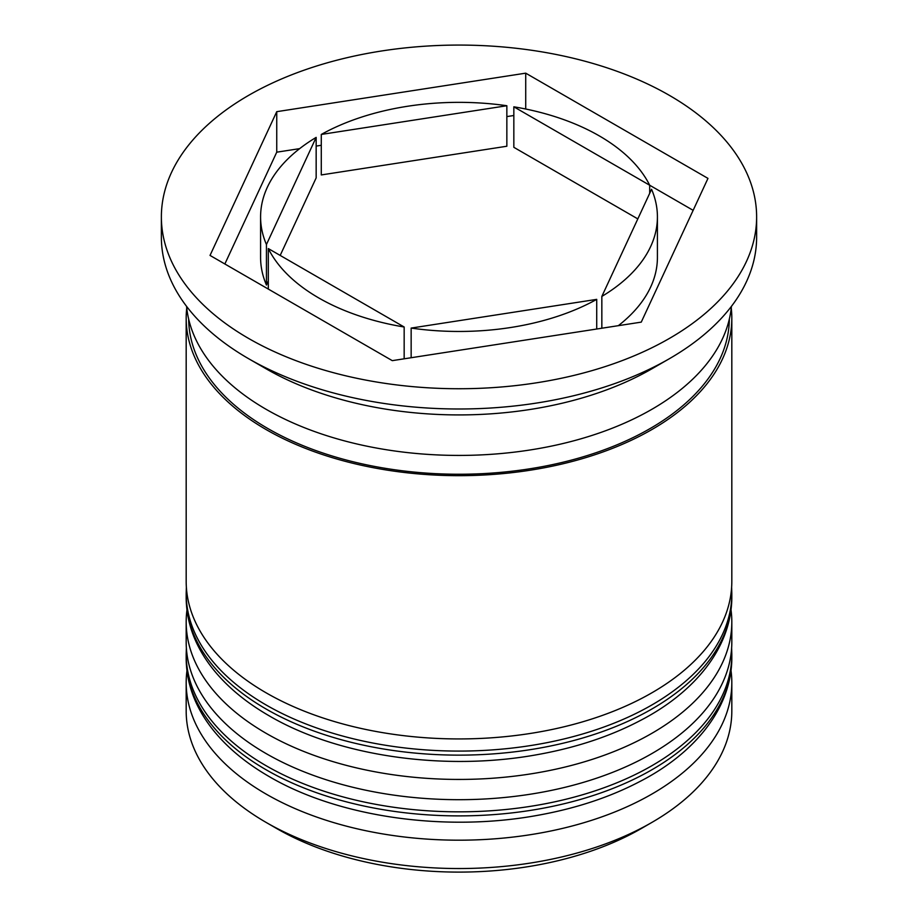 <?xml version="1.0" encoding="UTF-8"?>
<svg xmlns="http://www.w3.org/2000/svg" width="918" height="918" viewBox="0 0 918 918"><rect width="100%" height="100%" fill="white"/><g stroke="black" fill="none" stroke-linecap="round" stroke-linejoin="round"><path stroke-width="1.38" d="M651.918 822.402L641.395 828.484A257.947 148.923 180 0 1 276.605 828.484L266.082 822.402A272.818 157.517 0 0 0 651.918 822.402A272.818 157.517 0 0 0 731.818 711.025L731.818 682.682A272.818 157.517 180 0 1 563.4 828.197A272.818 157.517 180 0 1 266.082 794.059A272.818 157.517 180 0 1 186.182 682.682A272.818 157.517 180 0 1 186.951 670.84M731.049 670.84A272.818 157.517 180 0 1 731.818 682.682M731.049 610.091A272.818 157.517 180 0 1 731.818 621.922A272.818 157.517 180 0 1 563.4 767.448A272.818 157.517 180 0 1 266.082 733.298A272.818 157.517 180 0 1 186.182 621.922A272.818 157.517 180 0 1 186.951 610.091M161.373 216.9L161.373 237.154A297.627 171.838 0 0 0 248.548 358.663L266.082 368.784A272.818 157.517 0 0 0 651.918 368.784L669.452 358.663A297.627 171.838 0 0 0 756.627 237.154L756.627 216.9A297.627 171.838 0 0 0 669.452 95.403A297.627 171.838 0 0 0 345.099 58.155A297.627 171.838 0 0 0 161.373 216.9A297.627 171.838 0 0 0 248.548 338.409A297.627 171.838 0 0 0 572.901 375.657A297.627 171.838 0 0 0 756.627 216.9M266.082 368.784L248.548 358.663A297.627 171.838 0 0 0 669.452 358.663M186.182 621.922L186.182 642.175A272.818 157.517 0 0 0 266.082 753.552A272.818 157.517 0 0 0 563.4 787.701A272.818 157.517 0 0 0 731.818 642.175L731.818 621.922M186.744 308.035A272.818 157.517 0 0 0 186.182 318.156L186.182 581.427A272.818 157.517 0 0 0 266.082 692.803A272.818 157.517 0 0 0 563.4 726.941A272.818 157.517 0 0 0 731.818 581.427L731.818 318.156A272.818 157.517 0 0 0 731.256 308.035M186.182 318.156A272.818 157.517 0 0 0 266.082 429.544A272.818 157.517 0 0 0 563.4 463.682A272.818 157.517 0 0 0 731.818 318.156M186.572 306.348A272.818 157.517 0 0 0 266.082 409.29A272.818 157.517 0 0 0 556.618 444.989A272.818 157.517 0 0 0 731.428 306.348M693.147 210.337L649.692 185.241A198.414 114.555 0 0 0 599.305 135.898A198.414 114.555 0 0 0 513.839 106.809L513.839 147.316L637.815 218.897M411.149 357.733L411.149 328.082A198.414 114.555 0 0 0 596.723 299.371L596.723 329.023M268.308 289.067L268.308 248.571A198.414 114.555 0 0 0 404.161 327.003L404.161 358.812M280.185 255.422L316.159 177.897L316.159 137.39A198.414 114.555 0 0 0 260.586 216.9A198.414 114.555 0 0 0 266.438 244.532L266.438 285.028L268.308 281M260.586 216.9L260.586 257.407A198.414 114.555 0 0 0 266.438 285.028M506.851 105.731A198.414 114.555 0 0 0 321.277 134.441L321.277 174.936L506.851 146.237L506.851 105.731L321.277 134.441M513.839 106.809L649.692 185.241L649.692 193.319M411.149 328.082L596.723 299.371M268.308 248.571L404.161 327.003M316.159 137.39L266.438 244.532M276.605 828.484L266.082 822.402A272.818 157.517 0 0 1 186.182 711.025L186.182 682.682M392.284 360.648L641.257 322.126L707.973 178.39L525.716 73.165L276.743 111.675L210.027 255.422L392.284 360.648M299.67 148.636L276.743 152.181L224.853 263.982M276.743 152.181L276.743 111.675M513.839 115.507L506.851 116.586M321.277 145.296L316.159 146.088M525.716 109.024L525.716 73.165M618.33 325.672A198.414 114.555 0 0 0 657.414 257.407L657.414 216.9A198.414 114.555 0 0 0 651.562 189.28L601.841 296.422A198.414 114.555 0 0 0 657.414 216.9M601.841 296.422L601.841 328.231M266.082 769.754A272.818 157.517 0 0 0 563.4 803.904A272.818 157.517 0 0 0 731.818 658.378C731.485 709.981 692.711 754.217 640.454 781.207C610.608 796.939 576.607 808.265 538.464 815.184C445.62 832.431 338.352 817.238 269.169 776.571C245.806 763.065 227.033 747.436 212.85 729.661C195.247 707.376 186.354 683.623 186.182 658.378A272.818 157.517 0 0 0 266.082 769.754M731.818 658.378L731.818 654.327A272.818 157.517 180 0 1 563.4 799.853A272.818 157.517 180 0 1 266.082 765.704A272.818 157.517 180 0 1 186.182 654.327L186.182 658.378M266.082 709.006A272.818 157.517 0 0 0 563.4 743.144A272.818 157.517 0 0 0 731.818 597.618C731.485 649.221 692.711 693.469 640.454 720.446C610.608 736.179 576.607 747.504 538.464 754.435C445.62 771.682 338.352 756.489 269.169 715.81C245.806 702.316 227.033 686.687 212.85 668.912C195.247 646.628 186.354 622.863 186.182 597.618A272.818 157.517 0 0 0 266.082 709.006M731.818 597.618L731.818 593.567A272.818 157.517 180 0 1 563.4 739.093A272.818 157.517 180 0 1 266.082 704.955A272.818 157.517 180 0 1 186.182 593.567L186.182 597.618M729.34 319.12A270.34 156.083 180 0 1 561.69 462.546A270.34 156.083 180 0 1 267.838 428.522A270.34 156.083 180 0 1 188.66 319.12M731.818 654.327L731.635 648.085M186.365 648.085L186.182 654.327M731.818 593.567L731.635 587.336M186.365 587.336L186.182 593.567"/></g></svg>
